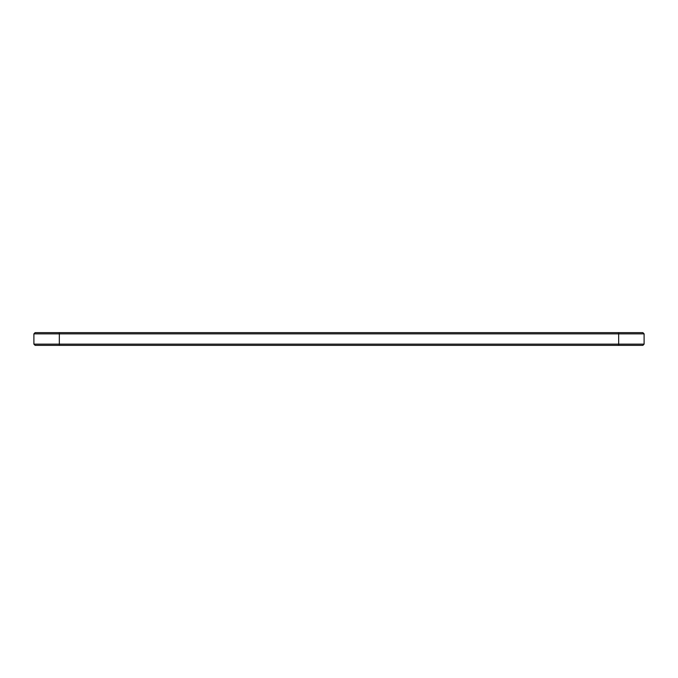 <?xml version="1.0" encoding="UTF-8"?>
<svg xmlns="http://www.w3.org/2000/svg" width="678" height="678" viewBox="0 0 678 678"><rect width="100%" height="100%" fill="white"/><g stroke="black" fill="none" stroke-linecap="round" stroke-linejoin="round"><path stroke-width="1.02" d="M644.1 344.136L644.1 333.864L33.9 333.864L33.9 344.136L35.12 345.356L642.88 345.356L644.1 344.136L33.9 344.136M644.1 333.864L642.88 332.644L35.12 332.644L33.9 333.864M59.325 332.644L59.325 345.356M618.675 345.356L618.675 332.644"/></g></svg>
